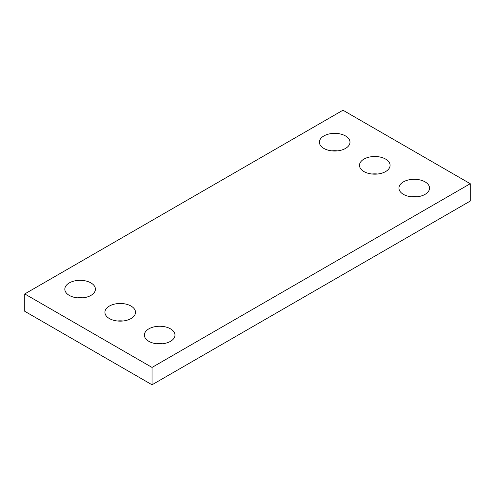 <?xml version="1.0" encoding="UTF-8"?>
<svg xmlns="http://www.w3.org/2000/svg" width="495" height="495" viewBox="0 0 495 495"><rect width="100%" height="100%" fill="white"/><g stroke="black" fill="none" stroke-linecap="round" stroke-linejoin="round"><path stroke-width="0.74" d="M470.25 183.707L342.967 110.218L24.75 293.937L24.75 311.293L152.033 384.782L470.25 201.063L470.25 183.707L152.033 367.426L152.033 384.782M24.75 293.937L152.033 367.426M403.425 194.362A15.302 8.836 0 0 0 420.1 196.274A15.302 8.836 0 0 0 429.542 188.112A15.302 8.836 0 0 0 414.247 179.283A15.302 8.836 0 0 0 398.945 188.112A15.302 8.836 0 0 0 403.425 194.362M417.087 196.793A15.302 8.836 0 0 0 411.401 196.793M363.967 171.579A15.302 8.836 0 0 0 380.643 173.491A15.302 8.836 0 0 0 390.085 165.33A15.302 8.836 0 0 0 374.783 156.5A15.302 8.836 0 0 0 359.488 165.33A15.302 8.836 0 0 0 363.967 171.579M377.629 174.011A15.302 8.836 0 0 0 371.943 174.011M323.872 148.432A15.302 8.836 0 0 0 340.548 150.344A15.302 8.836 0 0 0 349.99 142.183A15.302 8.836 0 0 0 334.688 133.353A15.302 8.836 0 0 0 319.393 142.183A15.302 8.836 0 0 0 323.872 148.432M337.534 150.864A15.302 8.836 0 0 0 331.848 150.864M148.853 341.333A15.302 8.836 0 0 0 165.528 343.252A15.302 8.836 0 0 0 174.976 335.09A15.302 8.836 0 0 0 159.675 326.255A15.302 8.836 0 0 0 144.373 335.09A15.302 8.836 0 0 0 148.853 341.333M162.521 343.771A15.302 8.836 0 0 0 156.828 343.771M109.395 318.557A15.302 8.836 0 0 0 126.07 320.469A15.302 8.836 0 0 0 135.512 312.308A15.302 8.836 0 0 0 120.217 303.472A15.302 8.836 0 0 0 104.915 312.308A15.302 8.836 0 0 0 109.395 318.557M123.057 320.989A15.302 8.836 0 0 0 117.371 320.989M69.3 295.404A15.302 8.836 0 0 0 85.975 297.322A15.302 8.836 0 0 0 95.417 289.16A15.302 8.836 0 0 0 80.122 280.325A15.302 8.836 0 0 0 64.82 289.16A15.302 8.836 0 0 0 69.3 295.404M82.962 297.841A15.302 8.836 0 0 0 77.276 297.841"/></g></svg>
